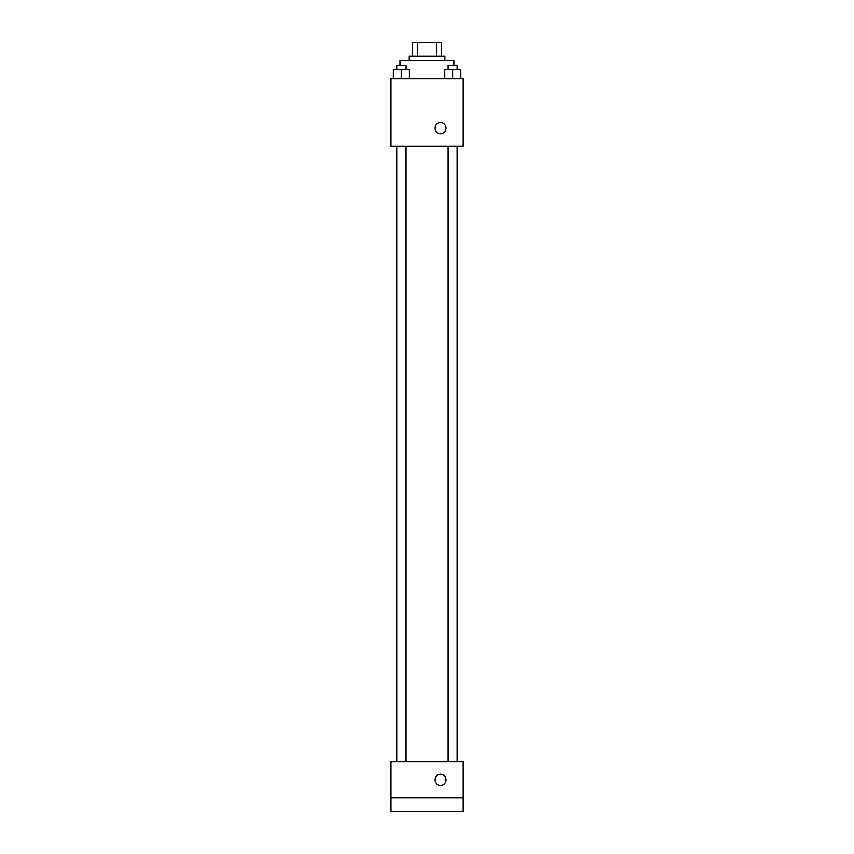 <?xml version="1.0" encoding="UTF-8"?>
<svg xmlns="http://www.w3.org/2000/svg" width="854" height="854" viewBox="0 0 854 854"><rect width="100%" height="100%" fill="white"/><g stroke="black" fill="none" stroke-linecap="round" stroke-linejoin="round"><path stroke-width="1.28" d="M417.542 56.183L417.542 42.7L412.397 42.7L412.397 56.183L412.397 42.7M417.542 42.7L441.603 42.7L441.603 56.183M436.458 56.183L436.458 42.7M409.023 60.677L409.023 56.183L444.977 56.183L444.977 60.677M453.965 65.171L453.965 60.677L400.035 60.677L400.035 65.171M391.047 78.653L462.953 78.653L462.953 146.077L391.047 146.077L391.047 78.653M440.483 133.715A5.615 5.615 0 0 1 435.615 125.292A5.615 5.615 0 0 1 445.35 125.292A5.615 5.615 0 0 1 440.483 133.715M391.047 761.853L462.953 761.853L462.953 811.3L391.047 811.3L391.047 761.853M440.483 785.456A5.615 5.615 0 0 1 435.615 777.023A5.615 5.615 0 0 1 445.35 777.023A5.615 5.615 0 0 1 440.483 785.456M391.047 797.817L462.953 797.817M444.849 78.653L444.849 69.665L460.573 69.665L460.573 78.653L460.573 69.665M452.705 78.653L452.705 69.665M457.2 69.665L457.2 65.171L448.211 65.171L448.211 69.665M393.427 78.653L393.427 69.665L409.151 69.665L409.151 78.653L409.151 69.665M401.295 78.653L401.295 69.665M405.789 69.665L405.789 65.171L396.8 65.171L396.8 69.665M457.381 761.853L457.381 146.077M396.619 761.853L396.619 146.077M448.211 146.077L448.211 761.853M457.2 146.077L457.2 761.853M405.789 761.853L405.789 146.077M396.8 761.853L396.8 146.077"/></g></svg>
